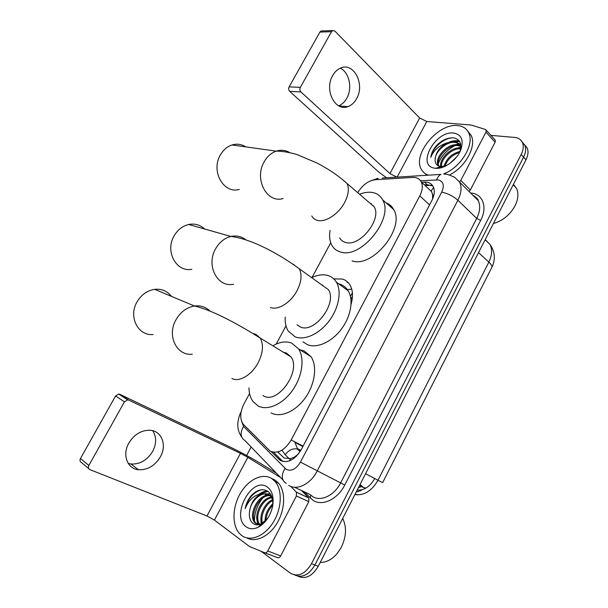 <?xml version="1.0" encoding="UTF-8"?>
<svg xmlns="http://www.w3.org/2000/svg" width="608" height="608" viewBox="0 0 608 608"><rect width="100%" height="100%" fill="white"/><g stroke="black" fill="none" stroke-linecap="round" stroke-linejoin="round"><path stroke-width="0.91" d="M277.712 451.972L284.164 458.044L290.586 458.592L296.134 456.517M249.561 393.528L244.044 403.78C240.008 411.981 239.681 418.745 243.078 424.08L270.172 451.121C277.689 454.138 284.696 450.422 291.186 439.956L419.786 195.882C422.522 190.426 423.024 185.774 421.283 181.921C419.588 178.752 416.708 177.255 412.627 177.437L375.296 179.702C368.342 180.667 362.482 184.984 357.717 192.66M433.466 196.688L431.232 190.844L433.572 187.424M373.198 205.952L373.616 205.846M351.698 289.036L346.78 289.78M333.807 278.89L342.41 279.049C345.648 280.03 348.171 282.013 349.988 285C352.898 290.115 353.256 296.59 351.067 304.41M298.148 454.32L294.546 456.904M302.898 446.523L295.222 442.54L294.378 441.613M278.122 451.866L278.662 452.132L278.342 451.797M432.516 193.982L432.645 198.884M330.737 242.759L312.048 277.468M286.003 325.85L276.184 344.082M359.564 485.442L363.128 487.472L366.046 488.034M522.158 141.945L524.826 145.274C526.224 148.679 525.814 152.638 523.587 157.153L314.891 564.999C308.91 574.94 302.153 578.261 294.606 574.963C302.153 578.261 308.91 574.94 314.891 564.999L523.587 157.153C525.814 152.638 526.224 148.679 524.826 145.274L522.158 141.945M360.08 484.432L363.576 487.616M524.522 144.651L527.182 147.98C528.588 151.384 528.177 155.329 525.966 159.836L318.242 566.306C312.299 576.202 305.558 579.508 298.011 576.224M271.206 451.638L280.334 460.431C287.903 463.524 294.91 459.868 301.348 449.472L431.847 200.549C434.538 195.168 435.009 190.562 433.261 186.717C431.543 183.51 428.617 181.982 424.483 182.134L421.678 182.294M436.886 168.325L436.954 167.899L436.886 168.325M437.866 164.517C440.96 156.507 446.5 150.275 454.488 145.814C446.971 149.971 441.583 155.815 438.307 163.347M457.52 144.438L458.941 143.944L457.52 144.438M459.032 143.914L460.461 143.511L459.032 143.914L460.598 144.012M254.418 520.638C254.63 512.263 257.397 504.739 262.709 498.058C257.397 504.739 254.63 512.263 254.418 520.638M265.574 495.049L266.813 493.985L265.574 495.049M490.907 135.356L514.725 137.446C518.464 137.826 521.041 139.528 522.454 142.553C523.853 145.966 523.427 149.933 521.193 154.455L311.509 563.684C305.056 574.203 297.981 577.342 290.29 573.093L261.182 551.334M246.628 455.483L251.15 447.002M424.43 184.885L427.234 184.741L432.812 185.934M282.773 461.426L273.57 452.268M152.684 430.707C156.598 436.734 156.598 443.62 152.684 451.364C147.212 460.241 139.962 464.451 130.925 463.995L128.22 463.395M128.835 443.103C122.033 454.723 127.277 468.791 138.426 469.741C147.531 470.159 154.842 465.865 160.375 456.851C167.238 445.048 161.644 430.586 149.697 430.244C141.109 430.251 134.155 434.538 128.835 443.103M301.507 490.519L308.773 497.952L308.803 501.668L296.415 495.991L267.771 550.977L280.676 555.94C279.802 557.43 278.791 558.015 277.636 557.688L264.708 552.756C265.863 553.082 266.882 552.49 267.771 550.977M308.803 501.668L280.676 555.94M276.412 473.214L259.95 463.083C251.036 457.733 241.315 452.481 230.774 447.344L119.768 394.288L128.691 400.079L240.456 453.332L247.851 457.33L280.607 477.569M88.715 468.639L81.48 462.544C79.96 461.715 79.625 460.37 80.476 458.493L88.844 465.485C87.978 467.392 88.312 468.76 89.847 469.589L206.971 515.994L214.419 520.076L249.584 546.584L264.708 552.756M128.691 400.079L127.612 399.836L124.45 401.82L115.573 395.983L80.476 458.493M115.573 395.983L118.697 394.045L119.768 394.288M124.45 401.82L88.844 465.485M296.415 495.991L296.415 492.237L290.829 486.446M342.707 518.426C346.925 527.341 346.324 537.214 340.906 548.051L336.855 553.903C331.732 559.641 326.184 562.491 320.211 562.453M271.647 478.488L275.295 481.726C282.56 490.261 281.778 508.782 273.129 522.515C264.564 536.34 250.192 542.009 241.642 535.45L239.476 533.49C231.716 525.038 232.378 506.798 240.449 493.187C248.421 479.499 262.436 472.682 271.647 478.488M271.784 478.557L274.976 480.039L278.639 483.269C285.669 491.53 285.274 509.109 277.332 522.69C269.458 536.332 255.717 542.952 246.757 537.867M272.574 506.555C273.402 499.533 271.837 494.479 267.9 491.378C262.641 488.285 257.108 489.668 251.309 495.52C248.17 499.328 246.118 503.713 245.138 508.683C248.794 499.715 254.471 494.699 262.162 493.643C255.147 496.364 250.937 502.368 249.523 511.655C248.908 516.914 249.994 520.775 252.776 523.252C255.208 525.137 258.088 525.327 261.41 523.815L267.626 518.472M246.179 526.84C230.265 516.298 251.765 475.836 267.178 486.962C272.308 490.732 274.109 497.23 272.597 506.456C270.279 516.207 265.491 523.116 258.24 527.197C253.658 529.355 249.637 529.234 246.179 526.84M271.464 495.93L270.727 495.794M270.127 495.733C258.962 494.35 248.809 515.698 255.915 523.237L257.845 524.81M271.381 495.756L270.264 495.436M269.686 495.338C258.423 493.141 247.57 515.067 254.858 522.796L257.8 524.81M271.708 497.732C261.66 499.214 253.977 517.226 259.738 524.461M271.343 497.169C260.718 498.005 252.495 517.568 259.084 524.529L259.152 524.613M260.11 525.51L260.558 525.836M272.946 500.498C265.21 503.91 259.646 516.846 262.8 524.081M272.673 499.723C264.161 502.801 258.081 517.385 262.185 524.605M272.817 505.24C268.485 509.74 266.236 514.862 266.068 520.615M273.015 503.728C267.474 508.752 264.837 514.763 265.103 521.763M259.852 525.479L260.961 525.555M271.86 496.934L269.846 495.148C262.656 489.972 250.542 500.506 249.523 511.655M260.201 525.107L261.942 524.803M272.475 499.229L270.575 496.196L268.804 494.684L262.162 493.643M273.053 503.363L270.894 505.727M265.065 519.483L264.898 521.991M260.923 518.1L261.083 523.967M261.113 524.134L261.288 524.962M256.758 516.694L257.594 524.826M267.581 491.165C264.716 491.18 261.942 492.13 259.244 494.023M270.005 493.438L267.672 494.084M267.528 494.137L262.937 496.812M267.923 491.401L260.498 493.764M261.463 489.767C253.452 492.191 248.011 498.499 245.138 508.683M171.464 296.37C167.261 291.019 161.667 288.678 154.675 289.34C147.28 290.495 141.436 294.629 137.127 301.75C128.083 316.578 137.993 336.095 153.117 334.529M262.937 395.565L263.477 395.861C277.681 404.73 301.69 370.576 290.905 356.835L286.421 353.035L283.389 352.245M273.744 345.276C280.334 341.772 286.33 341.058 291.726 343.132L298.581 348.908C304.859 358.264 302.336 376.626 292.425 390.496C282.576 404.434 267.383 411.023 258.073 405.946L252.943 401.44C250.39 397.845 249.052 393.315 248.93 387.851M300.048 349.828L304.122 350.907L311.03 356.698C317.399 366.031 315.043 384.21 305.269 397.883C295.564 411.608 280.44 418.03 271.077 412.923M285.251 353.377L286.102 352.906M245.845 146.9C241.536 144.164 236.915 143.518 231.998 144.97C227.202 146.566 223.356 149.834 220.461 154.782C210.467 170.985 223.698 194.332 239.278 189.377M339.652 237.91C340.997 240.244 342.996 241.748 345.671 242.44C359.685 247.182 382.113 219.283 374.194 206.811L368.896 202.259M359.541 194.226C364.184 192.409 368.486 191.832 372.43 192.485C377.051 193.329 380.464 195.791 382.66 199.872C394.242 218.287 360.878 259.312 340.548 251.993C336.764 250.96 333.906 248.794 331.983 245.495C329.696 241.399 329.065 236.36 330.076 230.379M385.981 202.783C389.371 204.03 391.94 206.287 393.703 209.547C405.414 227.97 372.468 268.356 352.085 260.893M370.553 203.68L371.23 203.429M204.66 229.011C200.161 224.823 194.849 223.318 188.716 224.481C182.628 225.933 177.802 229.672 174.222 235.691C164.684 251.226 176.282 272.483 191.816 269.298M296.97 324.748L300.382 326.975C314.496 333.86 337.774 302.83 328.35 289.606L299.273 268.782C280.334 254.714 251.78 238.822 230.873 236.466C236.489 235.273 241.49 236.398 245.86 239.841M312.094 277.506C317.87 274.816 323.16 274.147 327.963 275.5C331.558 276.594 334.377 278.829 336.399 282.188C341.886 291.285 338.831 308.203 328.996 321.123C319.215 334.088 304.486 340.7 295.108 336.817L288.359 331.231C285.942 327.438 284.894 322.726 285.22 317.095M338.633 283.814L339.72 284.111C343.33 285.236 346.157 287.47 348.217 290.829C353.78 299.919 350.877 316.669 341.172 329.399C331.52 342.175 316.867 348.604 307.45 344.668L302.989 341.833M322.78 285.167L321.784 284.901M350.656 297.426L352.397 297.494M340.252 68.218C349.273 72.208 352.648 88.244 346.811 98.222C344.721 101.954 341.992 104.485 338.641 105.815M332.675 75.567C323.98 89.946 335.221 111.994 347.928 106.605C351.477 105.321 354.358 102.706 356.569 98.754C365.18 84.596 354.016 62.031 340.754 68.005C337.47 69.35 334.78 71.866 332.675 75.567M494.806 139.665L495.33 140.235L495.117 142.204L485.967 132.111L460.788 180.439L470.356 189.977L469.057 191.49M495.117 142.204L470.356 189.977M386.528 177.779L378.571 171.912L289.697 91.344C288.549 90.068 288.359 88.586 289.127 86.883L300.344 87.37C299.569 89.095 299.752 90.607 300.899 91.899L389.956 173.584L396.849 177.141M485.967 132.111L486.187 130.135L485.382 129.436L471.056 125.005L426.763 121.516L419.657 117.998L334.886 31.076L332.652 30.56L331.497 31.684L319.899 32.087L289.127 86.883M319.899 32.087L321.047 30.985L322.422 30.932M331.497 31.684L300.344 87.37M459.557 181.914L460.788 180.439M513.418 184.391L516.458 188.252C518.799 193.321 518.297 199.226 514.968 205.968C509.884 214.966 502.702 220.818 493.415 223.524M428.374 175.18C425.144 174.07 422.78 172.072 421.268 169.184C412.346 154.303 438.132 123.105 457.543 125.567C462.825 126.054 466.534 128.455 468.669 132.787C474.871 144.278 460.758 167.595 443.703 173.865M467.689 131.054L471.17 135.47C476.839 146.148 465.34 167.261 449.532 174.944M461.084 148.99C457.604 159.471 444.608 169.275 435.784 168.287L435.077 168.211C415.872 166.379 434.902 130.56 453.606 133.046C461.236 134.398 463.729 139.711 461.084 148.99L459.884 151.704C462.095 144.005 460.104 139.399 453.91 137.894C447.708 137.378 441.758 140.106 436.05 146.08C433.01 149.826 431.262 153.611 430.783 157.434C433.466 150.442 438.877 145.578 447.024 142.857C439.5 147.174 435.533 152.836 435.115 159.843C435.146 163.636 436.901 165.862 440.39 166.531L445.938 165.862M460.492 146.292L458.318 145.7C448.324 143.754 434.857 158.924 438.923 165.946L439.052 166.204M440.929 167.785L439.599 167.025L440.496 167.884M460.264 145.738L457.543 144.886C447.549 142.948 434.059 158.141 438.132 165.163L438.657 166.045M461.046 148.869C451.82 147.432 439.576 160.178 441.606 167.595M460.758 148.132L460.636 148.116C451.584 146.338 438.961 158.977 440.777 166.584M440.785 166.63L441.074 167.747M459.557 152.426C452.17 154.888 447.306 159.524 444.965 166.334M460.096 151.369C451.432 153.778 446.044 158.916 443.931 166.79M456.494 157.084L449.707 163.56M460.864 146.201C459.618 144.05 457.725 142.804 455.202 142.454C446.72 140.874 434.659 152.038 435.115 159.843M460.834 147.41L460.165 145.548C458.934 143.298 457.018 141.998 454.419 141.634L447.024 142.857M460.864 146.095L460.454 145.844M426.694 175.286L425.03 173.508M460.78 147.189L455.179 148.603M458.903 143.921L452.276 145.335M459.359 141.162C456.517 140.296 453.18 140.592 449.342 142.052M460.818 147.622L458.546 148.018M460.674 144.385L455.582 144.795M459.595 141.52L452.588 141.55M453.294 137.818C443.718 137.568 431.931 148.382 430.783 157.434M290.586 458.592L289.53 460.849M303.103 446.135L291.186 439.956M429.56 204.911L419.786 195.882M357.185 490.101C364.253 490.474 370.097 486.613 374.726 478.519M356.159 492.108L361.251 490.474M354.89 494.593C364.093 495.748 371.8 490.96 377.994 480.236L382.652 482.592L491.659 267.725C492.541 266.57 491.614 264.7 488.87 262.124C492.115 255.375 492.48 249.47 489.964 244.401L485.207 239.582M281.945 450.163L285.152 454.7L289.378 458.88M352.382 292.767L350.444 296.43M365.56 473.716L377.994 480.236L488.87 262.124L478.549 252.624M358.408 487.715L361.266 486.643M525.966 159.836L521.193 154.455M318.242 566.306L311.509 563.684M300.671 450.688L297.388 448.544L294.698 441.849M300.253 451.387L297.388 448.544L300.876 450.338M285.152 454.7C288.876 449.943 292.957 448.073 297.403 449.084L300.086 451.653M363.044 487.16L359.586 485.412M241.589 421.336L243.565 426.413L286.262 469.406C291.392 471.55 296.119 469.118 300.443 462.126L441.72 192.12C444.6 185.425 443.452 181.344 438.269 179.892L420.569 180.743M445.124 174.23L444.456 174.2C445.368 173.622 448.765 174.648 454.647 177.278L459.686 182.18C461.936 187.241 461.335 193.26 457.877 200.23L317.14 471.101C310.612 484.135 296.818 490.876 288.686 485.382M470.592 193.01C482.6 193.443 487.905 206.864 480.662 220.415L344.759 485.009L300.443 462.126M382.242 178.045L440.891 174.397C439.052 175.362 437.623 177.171 436.612 179.831M344.759 485.009C337.683 499.335 322.301 506.555 313.097 500.346L304 491.682M294.538 487.259L310.027 494.494L312.55 496.516C320.75 501.988 334.385 495.535 340.678 482.82L476.71 218.424C480.046 211.614 480.571 205.679 478.268 200.632L472.956 195.366M473.1 195.51L473.51 195.54M282.887 479.932L245.024 440.648C240.358 437.547 239.871 432.797 243.565 426.413M441.72 192.12C447.769 193.435 453.158 196.141 457.877 200.23L476.71 218.424L480.662 220.415M310.726 495.163L310.255 498.066M371.176 180.614L378.184 178.296L376.284 179.641M285 468.418C281.01 475.251 281.39 480.221 286.14 483.337M347.571 281.99L347.236 282.621M281.93 460.674L278.487 458.987M427.234 184.741L424.483 182.134M240.456 453.332L206.971 515.994M247.851 457.33L214.419 520.076M296.316 492.13L308.674 497.846M231.884 378.465C239.012 382.478 251.689 375.083 258.066 362.885C263.066 352.822 263.788 344.561 260.239 338.094L255.854 334.316L253.194 333.617M192.341 354.206C176.639 356.144 166.546 335.494 176.122 319.519C180.682 311.851 186.8 307.352 194.492 306.014C200.587 305.269 205.724 306.941 209.92 311.03M311.775 215.977C313.059 218.31 315.035 219.784 317.688 220.423C325.584 222.536 338.633 213.993 344.63 202.51C348.536 194.887 349.334 188.548 347.039 183.494L341.886 179.041M283.184 198.466C267.087 203.885 253.718 179.064 264.252 161.675C267.307 156.37 271.32 152.859 276.283 151.134C281.048 149.636 285.547 150.138 289.765 152.623M270.431 307.466C277.909 310.612 290.761 302.693 296.962 290.814C301.446 281.937 302.214 274.596 299.273 268.782M233.51 284.248C217.413 287.865 205.641 265.316 215.718 248.596C219.503 242.128 224.55 238.078 230.873 236.466L188.716 224.481M293.808 264.404L293.01 264.199M419.657 117.998L389.956 173.584M426.763 121.516L397.138 177.118M300.899 91.899L289.697 91.344M303.073 446.188L294.477 441.742M431.323 185.258L425.159 185.577M431.786 191.832L421.283 181.921M358.682 490.192L357.291 489.888M485.1 239.788L489.964 244.401C495.011 251.78 495.672 259.373 491.94 267.186M355.095 494.198L357.968 494.904M527.182 147.98L522.454 142.553M459.686 182.18L478.268 200.632C478.466 199.409 476.664 197.615 472.842 195.244M241.148 411.768C238.29 416.328 237.5 425.456 237.796 425.114L237.888 426.953C238.184 430.449 239.461 433.838 241.71 437.114M130.925 463.995L138.426 469.741M127.612 399.836L118.697 394.045M296.415 492.237L308.773 497.952M275.295 481.726L278.639 483.269M254.858 522.796L255.915 523.23M270.575 496.196L271.616 496.66M261.41 523.815L258.24 527.197M290.905 356.835L260.239 338.094C241.087 326.01 213.773 310.452 194.492 306.014L154.675 289.34M298.581 348.908L311.03 356.698M374.194 206.811L347.039 183.494C338.588 175.841 328.548 169.009 316.912 162.974L297.449 154.744C294.188 153.566 284.194 151.096 276.283 151.134L231.998 144.97M382.66 199.872L393.703 209.547M350.808 298.308L352.192 299.311M336.399 282.188L348.217 290.829M339.028 106.02L347.928 106.605M332.652 30.56L321.047 30.985M486.187 130.135L495.33 140.235M513.213 184.786L516.458 188.252M468.669 132.787L471.17 135.47M438.132 165.163L438.923 165.946M460.165 145.548L460.864 146.277M440.884 166.592L435.784 168.287"/></g></svg>
